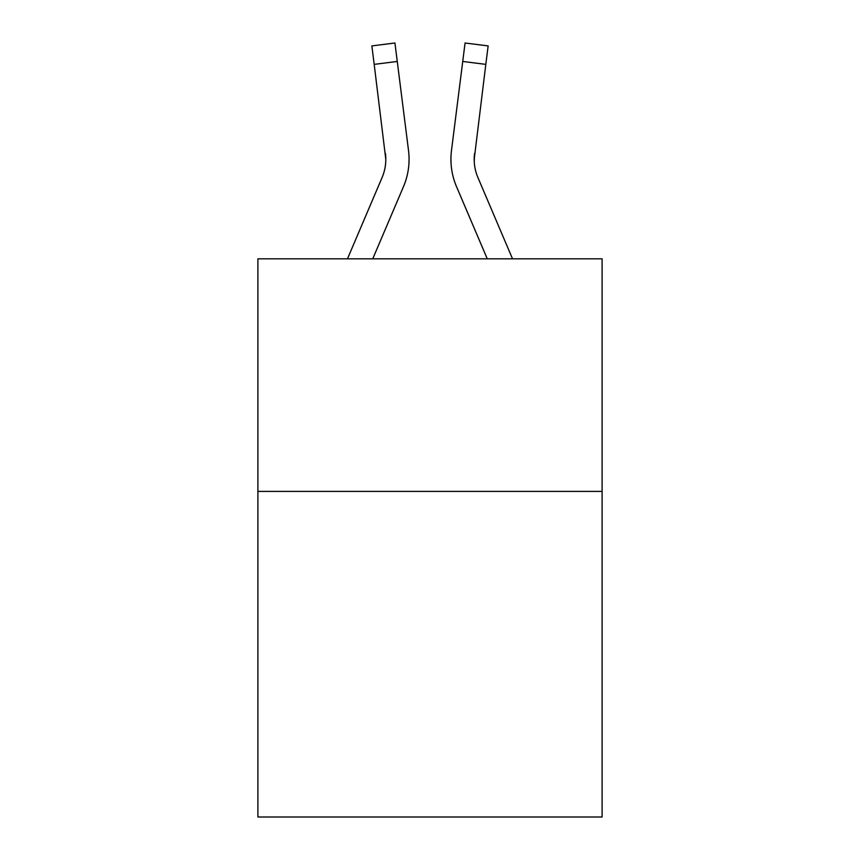<?xml version="1.0" encoding="UTF-8"?>
<svg xmlns="http://www.w3.org/2000/svg" width="860" height="860" viewBox="0 0 860 860"><rect width="100%" height="100%" fill="white"/><g stroke="black" fill="none" stroke-linecap="round" stroke-linejoin="round"><path stroke-width="1.29" d="M602.107 491.404L602.107 817L257.892 817L257.892 258.828L602.107 258.828L602.107 491.404L257.892 491.404M403.49 186.62L372.745 258.828L403.49 186.62A69.767 69.767 -36.9 0 0 408.521 150.543L397.266 61.458L374.186 64.371L371.853 45.913L394.933 43L397.266 61.458M347.472 258.828L382.098 177.504A46.515 46.515 -28.4 0 0 385.807 159.379L374.186 64.371M408.984 162.669L409.07 159.831M408.167 147.748L408.521 150.543L408.167 147.748M512.528 258.828L477.902 177.504A46.515 46.515 28.4 0 1 474.193 159.369L485.814 64.371L462.734 61.458L465.066 43L488.147 45.913L465.066 43L488.147 45.913L465.066 43L488.147 45.913L465.066 43L488.147 45.913L465.066 43L488.147 45.913L465.066 43L488.147 45.913L465.066 43L488.147 45.913L465.066 43L488.147 45.913L465.066 43L488.147 45.913L465.066 43L488.147 45.913L465.066 43L488.147 45.913L465.066 43L488.147 45.913L485.814 64.371M456.51 186.62L487.254 258.828L456.51 186.62A69.767 69.767 36.9 0 1 451.478 150.543L462.734 61.458M474.247 161.562L474.559 153.456A46.515 46.515 36.9 0 0 477.902 177.504A46.515 46.515 36.9 0 1 474.193 159.369L474.559 153.456M382.098 177.504A46.515 46.515 -36.9 0 0 385.807 159.369A46.515 46.515 -36.9 0 1 382.098 177.504A46.515 46.515 -36.9 0 0 385.807 159.369A46.515 46.515 -36.9 0 1 382.098 177.504A46.515 46.515 -36.9 0 0 385.807 159.369A46.515 46.515 -36.9 0 1 382.098 177.504A46.515 46.515 -36.9 0 0 385.807 159.369A46.515 46.515 -36.9 0 1 382.098 177.504A46.515 46.515 -36.9 0 0 385.807 159.369A46.515 46.515 -36.9 0 1 382.098 177.504A46.515 46.515 -36.9 0 0 385.807 159.369A46.515 46.515 -36.9 0 1 382.098 177.504A46.515 46.515 -36.9 0 0 385.807 159.369A46.515 46.515 -36.9 0 1 382.098 177.504A46.515 46.515 -36.9 0 0 385.807 159.369A46.515 46.515 -36.9 0 1 382.098 177.504A46.515 46.515 -36.9 0 0 385.807 159.369A46.515 46.515 -36.9 0 1 382.098 177.504A46.515 46.515 -36.9 0 0 385.807 159.369A46.515 46.515 -36.9 0 1 382.098 177.504A46.515 46.515 -36.9 0 0 385.807 159.369A46.515 46.515 -36.9 0 1 382.098 177.504A46.515 46.515 -36.9 0 0 385.807 159.369A46.515 46.515 -36.9 0 1 382.098 177.504A46.515 46.515 -36.9 0 0 385.807 159.369A46.515 46.515 -36.9 0 1 382.098 177.504A46.515 46.515 -36.9 0 0 385.807 159.369A46.515 46.515 -36.9 0 1 382.098 177.504A46.515 46.515 -36.9 0 0 385.807 159.369A46.515 46.515 -36.9 0 1 382.098 177.504A46.515 46.515 -36.9 0 0 385.807 159.369A46.515 46.515 -36.9 0 1 382.098 177.504A46.515 46.515 -36.9 0 0 385.807 159.369A46.515 46.515 -36.9 0 1 382.098 177.504A46.515 46.515 -36.9 0 0 385.807 159.369A46.515 46.515 -36.9 0 1 382.098 177.504A46.515 46.515 -36.9 0 0 385.807 159.369A46.515 46.515 -36.9 0 1 382.098 177.504A46.515 46.515 -36.9 0 0 385.807 159.369A46.515 46.515 -36.9 0 1 382.098 177.504A46.515 46.515 -36.9 0 0 385.807 159.369A46.515 46.515 -36.9 0 1 382.098 177.504A46.515 46.515 -36.9 0 0 385.807 159.369A46.515 46.515 -36.9 0 1 382.098 177.504A46.515 46.515 -36.9 0 0 385.807 159.369A46.515 46.515 -36.9 0 1 382.098 177.504A46.515 46.515 -36.9 0 0 385.807 159.369A46.515 46.515 -36.9 0 1 382.098 177.504A46.515 46.515 -36.9 0 0 385.807 159.369A46.515 46.515 -36.9 0 1 382.098 177.504A46.515 46.515 -36.9 0 0 385.807 159.369A46.515 46.515 -36.9 0 1 382.098 177.504A46.515 46.515 -36.9 0 0 385.807 159.369A46.515 46.515 -36.9 0 1 382.098 177.504A46.515 46.515 -36.9 0 0 385.807 159.369A46.515 46.515 -36.9 0 1 382.098 177.504A46.515 46.515 -36.9 0 0 385.807 159.369A46.515 46.515 -36.9 0 1 382.098 177.504A46.515 46.515 -36.9 0 0 385.807 159.369A46.515 46.515 -36.9 0 1 382.098 177.504A46.515 46.515 -36.9 0 0 385.441 153.456L385.807 159.369M477.902 177.504A46.515 46.515 36.9 0 1 474.193 159.369A46.515 46.515 36.9 0 0 477.902 177.504A46.515 46.515 36.9 0 1 474.193 159.369A46.515 46.515 36.9 0 0 477.902 177.504A46.515 46.515 36.9 0 1 474.193 159.369A46.515 46.515 36.9 0 0 477.902 177.504A46.515 46.515 36.9 0 1 474.193 159.369A46.515 46.515 36.9 0 0 477.902 177.504A46.515 46.515 36.9 0 1 474.193 159.369A46.515 46.515 36.9 0 0 477.902 177.504A46.515 46.515 36.9 0 1 474.193 159.369A46.515 46.515 36.9 0 0 477.902 177.504A46.515 46.515 36.9 0 1 474.193 159.369A46.515 46.515 36.9 0 0 477.902 177.504A46.515 46.515 36.9 0 1 474.193 159.369A46.515 46.515 36.9 0 0 477.902 177.504A46.515 46.515 36.9 0 1 474.193 159.369A46.515 46.515 36.9 0 0 477.902 177.504A46.515 46.515 36.9 0 1 474.193 159.369A46.515 46.515 36.9 0 0 477.902 177.504A46.515 46.515 36.9 0 1 474.193 159.369A46.515 46.515 36.9 0 0 477.902 177.504A46.515 46.515 36.9 0 1 474.193 159.369A46.515 46.515 36.9 0 0 477.902 177.504A46.515 46.515 36.9 0 1 474.193 159.369A46.515 46.515 36.9 0 0 477.902 177.504A46.515 46.515 36.9 0 1 474.193 159.369A46.515 46.515 36.9 0 0 477.902 177.504A46.515 46.515 36.9 0 1 474.193 159.369A46.515 46.515 36.9 0 0 477.902 177.504A46.515 46.515 36.9 0 1 474.193 159.369A46.515 46.515 36.9 0 0 477.902 177.504A46.515 46.515 36.9 0 1 474.193 159.369A46.515 46.515 36.9 0 0 477.902 177.504A46.515 46.515 36.9 0 1 474.193 159.369A46.515 46.515 36.9 0 0 477.902 177.504A46.515 46.515 36.9 0 1 474.193 159.369A46.515 46.515 36.9 0 0 477.902 177.504A46.515 46.515 36.9 0 1 474.193 159.369A46.515 46.515 36.9 0 0 477.902 177.504A46.515 46.515 36.9 0 1 474.193 159.369A46.515 46.515 36.9 0 0 477.902 177.504A46.515 46.515 36.9 0 1 474.193 159.369A46.515 46.515 36.9 0 0 477.902 177.504A46.515 46.515 36.9 0 1 474.193 159.369A46.515 46.515 36.9 0 0 477.902 177.504A46.515 46.515 36.9 0 1 474.193 159.369A46.515 46.515 36.9 0 0 477.902 177.504A46.515 46.515 36.9 0 1 474.193 159.369A46.515 46.515 36.9 0 0 477.902 177.504A46.515 46.515 36.9 0 1 474.193 159.369A46.515 46.515 36.9 0 0 477.902 177.504A46.515 46.515 36.9 0 1 474.193 159.369A46.515 46.515 36.9 0 0 477.902 177.504A46.515 46.515 36.9 0 1 474.193 159.369A46.515 46.515 36.9 0 0 477.902 177.504A46.515 46.515 36.9 0 1 474.193 159.369A46.515 46.515 36.9 0 0 477.902 177.504A46.515 46.515 36.9 0 1 474.193 159.369M409.07 159.25L408.984 162.69L409.07 159.25M451.016 162.69L450.93 159.25M488.147 45.913L465.066 43M371.853 45.913L394.933 43"/></g></svg>

